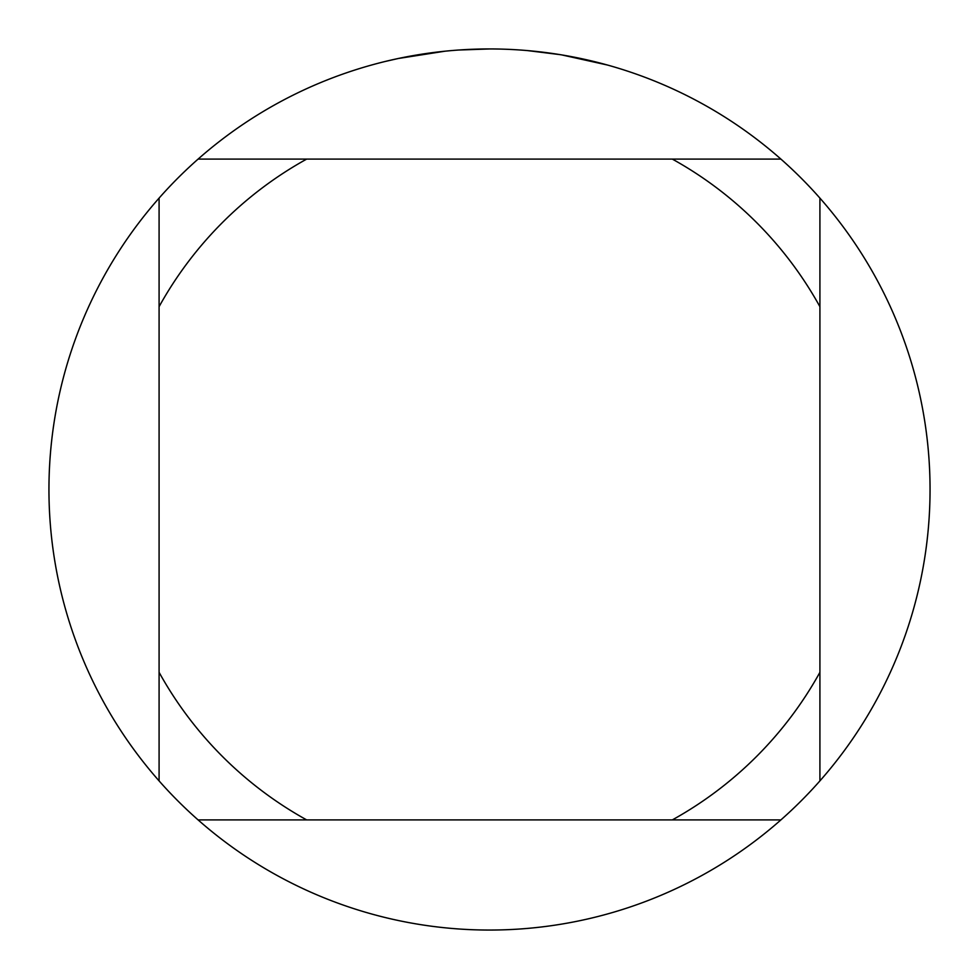 <?xml version="1.0" encoding="UTF-8"?>
<svg xmlns="http://www.w3.org/2000/svg" width="979" height="979" viewBox="0 0 979 979"><rect width="100%" height="100%" fill="white"/><g stroke="black" fill="none" stroke-linecap="round" stroke-linejoin="round"><path stroke-width="1.47" d="M780.899 159.087L198.101 159.087A440.55 440.55 0 0 1 819.912 198.101A440.55 440.55 0 0 1 489.5 930.05A440.55 440.55 0 0 1 159.087 198.101L159.087 780.899M561.811 54.922L607.286 64.993M566.633 55.754L562.607 55.057M559.939 54.616L527.571 50.602M444.784 51.226L398.294 58.495L385.506 61.396M460.436 49.905L466.726 49.537M430.246 52.952L437.527 52.034M489.5 48.95L458.515 50.039M198.101 819.912L306.684 819.912A377.613 377.613 0 0 1 159.087 672.316M306.684 819.912L780.899 819.912M819.912 780.899L819.912 672.316A377.613 377.613 0 0 1 672.316 819.912M819.912 672.316L819.912 198.101M672.316 159.087A377.613 377.613 0 0 1 819.912 306.684M159.087 306.684A377.613 377.613 0 0 1 306.684 159.087M159.087 198.101A440.55 440.55 0 0 1 198.101 159.087"/></g></svg>

